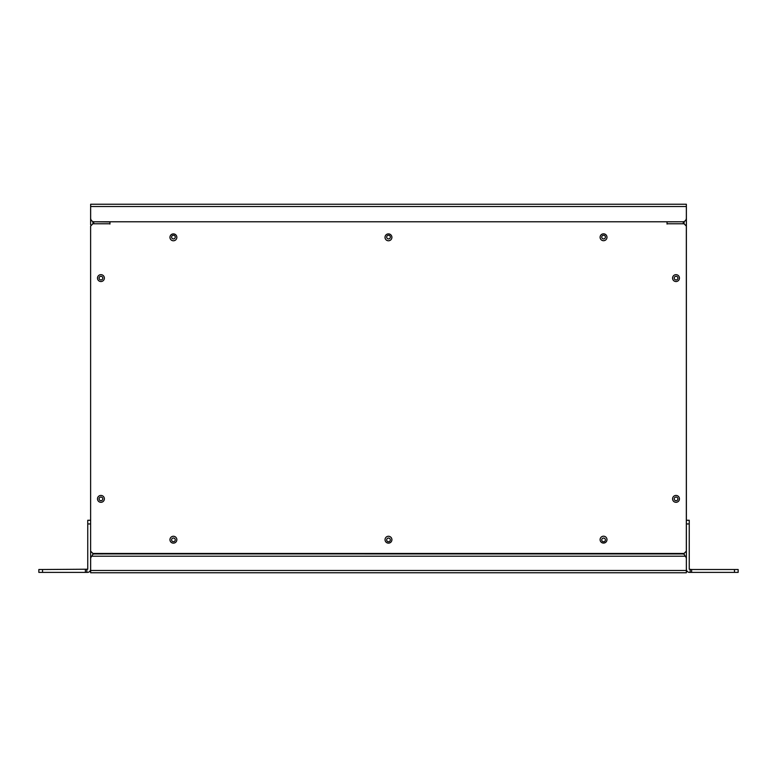 <?xml version="1.0" encoding="UTF-8"?>
<svg xmlns="http://www.w3.org/2000/svg" width="777" height="777" viewBox="0 0 777 777"><rect width="100%" height="100%" fill="white"/><g stroke="black" fill="none" stroke-linecap="round" stroke-linejoin="round"><path stroke-width="1.17" d="M173.436 541.695A1.836 1.836 0 0 0 175.272 539.86A1.836 1.836 0 0 0 173.436 538.024A1.836 1.836 0 0 0 171.591 539.86A1.836 1.836 0 0 0 173.436 541.695M388.5 541.763A1.836 1.836 0 0 0 390.336 539.918A1.836 1.836 0 0 0 388.5 538.082A1.836 1.836 0 0 0 386.664 539.918A1.836 1.836 0 0 0 388.5 541.763M603.564 541.763A1.836 1.836 0 0 0 605.409 539.918A1.836 1.836 0 0 0 603.564 538.082A1.836 1.836 0 0 0 601.728 539.918A1.836 1.836 0 0 0 603.564 541.763M603.564 238.918A1.836 1.836 0 0 0 605.409 237.082A1.836 1.836 0 0 0 603.564 235.237A1.836 1.836 0 0 0 601.728 237.082A1.836 1.836 0 0 0 603.564 238.918M388.519 238.918A1.836 1.836 0 0 0 390.355 237.082A1.836 1.836 0 0 0 388.519 235.237A1.836 1.836 0 0 0 386.674 237.082A1.836 1.836 0 0 0 388.519 238.918M173.436 238.918A1.836 1.836 0 0 0 175.272 237.082A1.836 1.836 0 0 0 173.436 235.237A1.836 1.836 0 0 0 171.591 237.082A1.836 1.836 0 0 0 173.436 238.918M100.932 276.262A1.836 1.836 0 0 0 99.097 278.098A1.836 1.836 0 0 0 100.932 279.943A1.836 1.836 0 0 0 102.778 278.098A1.836 1.836 0 0 0 100.932 276.262M100.932 497.047A1.836 1.836 0 0 0 99.097 498.883A1.836 1.836 0 0 0 100.932 500.728A1.836 1.836 0 0 0 102.778 498.883A1.836 1.836 0 0 0 100.932 497.047M90.647 207.226L90.618 209.576M90.618 220.105L90.618 209.712M170.328 204.234L177.205 204.234M686.382 209.576L686.382 523.951L686.353 207.245M676.068 276.272A1.836 1.836 0 0 0 674.222 278.117A1.836 1.836 0 0 0 676.068 279.953A1.836 1.836 0 0 0 677.903 278.117A1.836 1.836 0 0 0 676.068 276.272M676.068 497.047A1.836 1.836 0 0 0 674.222 498.883A1.836 1.836 0 0 0 676.068 500.728A1.836 1.836 0 0 0 677.903 498.883A1.836 1.836 0 0 0 676.068 497.047M683.1 221.775A3.681 3.681 0 0 0 686.353 218.114L686.353 204.234L90.647 204.234L90.647 218.162A3.681 3.681 0 0 0 93.59 221.775L683.1 221.775L667.045 221.833L667.045 224.058M683.265 221.746L683.265 223.776M683.236 553.457L683.236 554.02M686.382 224.708L686.382 220.105M686.382 251.67L686.382 247.067M686.382 331.381L686.382 326.787M686.382 450.213L686.382 445.619M686.382 209.712L686.382 207.245M90.647 206.954L90.618 224.708M42.531 572.387L42.531 569.512L38.85 569.512L38.85 572.387L87.461 572.387A3.166 3.166 0 0 0 90.618 569.22L90.618 551.165M93.764 554.02L93.764 553.457M93.764 223.776L93.764 221.814M686.353 572.766L90.647 572.766L90.647 558.867A3.681 3.681 0 0 1 91.793 556.206L92.861 554.205L94.318 553.952L109.955 553.923L682.682 553.952L684.139 554.205L685.207 556.206A3.681 3.681 0 0 1 686.353 558.867L686.353 572.766M109.955 224.058L109.955 221.96L93.59 221.775M109.955 553.457L667.045 553.457M689.248 520.269L686.382 520.269L689.248 520.269L689.248 523.951L686.382 523.951L686.382 569.22A3.166 3.166 0 0 0 689.539 572.387L691.617 572.387L691.617 569.512L738.15 569.512L738.15 572.387L734.469 572.387L734.469 569.512M689.248 523.951L689.248 569.22L691.617 569.512M691.617 572.387L734.469 572.387M173.407 233.887A3.438 3.438 0 0 1 176.845 237.325A3.438 3.438 0 0 1 173.407 240.773A3.438 3.438 0 0 1 169.959 237.325A3.438 3.438 0 0 1 173.407 233.887M100.932 274.66A3.438 3.438 0 0 1 104.371 278.098A3.438 3.438 0 0 1 100.932 281.536A3.438 3.438 0 0 1 97.494 278.098A3.438 3.438 0 0 1 100.932 274.66M100.932 495.435A3.438 3.438 0 0 1 104.371 498.873A3.438 3.438 0 0 1 100.932 502.311A3.438 3.438 0 0 1 97.494 498.873A3.438 3.438 0 0 1 100.932 495.435M173.407 536.266A3.438 3.438 0 0 1 176.845 539.704A3.438 3.438 0 0 1 173.407 543.142A3.438 3.438 0 0 1 169.959 539.704A3.438 3.438 0 0 1 173.407 536.266M388.461 233.887A3.438 3.438 0 0 1 391.899 237.325A3.438 3.438 0 0 1 388.461 240.773A3.438 3.438 0 0 1 385.013 237.325A3.438 3.438 0 0 1 388.461 233.887M603.544 233.828A3.438 3.438 0 0 1 606.983 237.267A3.438 3.438 0 0 1 603.544 240.705A3.438 3.438 0 0 1 600.097 237.267A3.438 3.438 0 0 1 603.544 233.828M676.009 274.66A3.438 3.438 0 0 1 679.448 278.098A3.438 3.438 0 0 1 676.009 281.536A3.438 3.438 0 0 1 672.571 278.098A3.438 3.438 0 0 1 676.009 274.66M388.471 536.266A3.438 3.438 0 0 1 391.909 539.704A3.438 3.438 0 0 1 388.471 543.142A3.438 3.438 0 0 1 385.033 539.704A3.438 3.438 0 0 1 388.471 536.266M676.009 495.435A3.438 3.438 0 0 1 679.448 498.873A3.438 3.438 0 0 1 676.009 502.311A3.438 3.438 0 0 1 672.571 498.873A3.438 3.438 0 0 1 676.009 495.435M603.544 536.208A3.438 3.438 0 0 1 606.983 539.646A3.438 3.438 0 0 1 603.544 543.084A3.438 3.438 0 0 1 600.097 539.646A3.438 3.438 0 0 1 603.544 536.208M667.045 223.776L684.032 223.776L686.334 226.068L686.334 551.155L684.032 553.457L92.91 553.457L90.618 551.155L90.618 226.068L92.91 223.776L109.955 223.776M90.618 520.269L87.752 520.269L87.752 569.22L42.531 569.512M85.383 572.387L85.383 569.512M90.647 206.517L686.353 206.517M684.1 554.195L684.1 553.389M684.1 223.844L684.1 221.513M92.9 221.562L92.9 223.786M92.9 553.447L92.9 554.195M686.353 570.483L90.647 570.483M91.793 556.206L685.207 556.206M690.151 572.387L690.151 569.512M90.618 523.951L87.752 523.951M86.849 572.387L86.849 569.512"/></g></svg>
